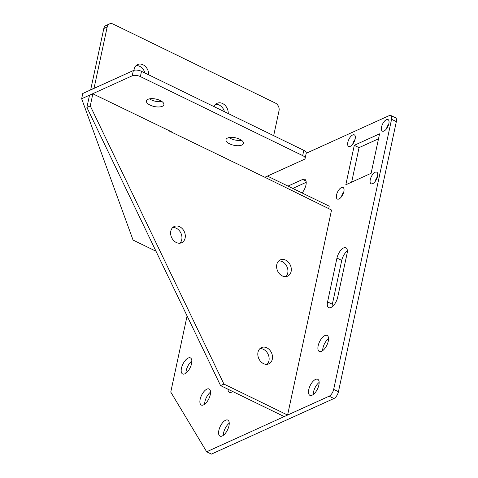 <?xml version="1.0" encoding="UTF-8"?>
<svg xmlns="http://www.w3.org/2000/svg" width="478" height="478" viewBox="0 0 478 478"><rect width="100%" height="100%" fill="white"/><g stroke="black" fill="none" stroke-linecap="round" stroke-linejoin="round"><path stroke-width="0.72" d="M305.125 158.385L306.255 153.121A5.951 2.545 -167.9 0 0 303.805 150.343L141.506 71.324A5.951 2.545 -167.9 0 0 133.362 70.529L132.233 75.793A5.951 2.545 -167.9 0 1 140.377 76.588L302.682 155.607A5.951 2.545 -167.9 0 1 305.125 158.385A5.951 2.545 -167.9 0 1 304.08 159.461L264.854 177.26L169.069 130.924M328.691 208.635L329.217 206.167L267.435 176.089M132.233 75.793L81.654 98.743L82.784 93.485L133.362 70.529M229.087 137.586A8.927 3.818 -167.9 0 0 230.784 138.578A8.927 3.818 -167.9 0 0 241.468 140.239M229.655 143.842A8.927 3.818 -167.9 0 0 243.445 143.418A8.927 3.818 -167.9 0 0 239.771 139.247A8.927 3.818 -167.9 0 0 225.98 139.672A8.927 3.818 -167.9 0 0 229.655 143.842M155.989 251.231L133.057 240.064L81.654 98.743M149.53 98.85A8.927 3.818 -167.9 0 0 151.221 99.842A8.927 3.818 -167.9 0 0 161.905 101.509M150.098 105.106A8.927 3.818 -167.9 0 0 163.882 104.682A8.927 3.818 -167.9 0 0 160.214 100.517A8.927 3.818 -167.9 0 0 146.423 100.942A8.927 3.818 -167.9 0 0 150.098 105.106M187.083 315.934L170.76 392.074L206.663 451.776L211.431 454.1L333.937 398.509A5.951 2.689 116 0 0 338.442 391.715L396.346 121.615A5.951 2.689 -64 0 0 395.575 117.797L390.801 115.473A5.951 2.689 -64 0 0 389.325 115.562L306.225 153.277M206.663 451.776L329.169 396.184L333.937 398.509M264.764 177.219L331.535 210.021L323.415 248.381L287.583 415.053L223.937 384.067L220.561 385.597L284.213 416.583L287.583 415.053M210.266 394.726A8.927 4.033 116 0 1 201.304 405.045A8.927 4.033 116 0 1 200.151 399.315A8.927 4.033 116 0 1 209.119 388.99A8.927 4.033 116 0 1 210.266 394.726M204.656 404.227A8.927 4.033 116 0 1 204.925 401.64A8.927 4.033 116 0 1 210.541 392.133M328.278 341.173A8.927 4.033 116 0 1 319.31 351.491A8.927 4.033 116 0 1 318.163 345.761A8.927 4.033 116 0 1 327.125 335.437A8.927 4.033 116 0 1 328.278 341.173M322.662 350.673A8.927 4.033 116 0 1 322.937 348.086A8.927 4.033 116 0 1 328.553 338.579M232.708 391.506A8.927 4.033 116 0 1 229.398 392.295A8.927 4.033 116 0 1 227.976 389.206M354.288 145.318L379.574 133.84L371.113 173.299L345.827 184.777L354.288 145.318L359.062 147.642L378.504 138.811M375.14 172.265A6.447 2.916 116 0 1 376.742 172.17A6.447 2.916 116 0 1 377.154 177.768A6.447 2.916 116 0 1 372.697 183.666A6.447 2.916 116 0 1 371.095 183.761A6.447 2.916 116 0 1 370.683 178.163A6.447 2.916 116 0 1 375.14 172.265M351.665 182.13L359.062 147.642M386.421 119.649A6.447 2.916 116 0 1 388.022 119.554A6.447 2.916 116 0 1 388.435 125.152A6.447 2.916 116 0 1 383.977 131.05A6.447 2.916 116 0 1 382.376 131.145A6.447 2.916 116 0 1 381.964 125.547A6.447 2.916 116 0 1 386.421 119.649M329.169 396.184A5.951 2.689 116 0 0 333.668 389.391L391.572 119.291A5.951 2.689 -64 0 0 390.801 115.473M341.423 187.567A6.447 2.916 116 0 1 343.025 187.472A6.447 2.916 116 0 1 343.437 193.07A6.447 2.916 116 0 1 338.98 198.968A6.447 2.916 116 0 1 337.378 199.063A6.447 2.916 116 0 1 336.966 193.465A6.447 2.916 116 0 1 341.423 187.567M352.704 134.951A6.447 2.916 116 0 1 354.306 134.856A6.447 2.916 116 0 1 354.718 140.454A6.447 2.916 116 0 1 350.26 146.352A6.447 2.916 116 0 1 348.659 146.447A6.447 2.916 116 0 1 348.247 140.849A6.447 2.916 116 0 1 352.704 134.951M315.51 379.418A8.927 4.033 116 0 1 317.727 379.287A8.927 4.033 116 0 1 318.3 387.043A8.927 4.033 116 0 1 312.128 395.204A8.927 4.033 116 0 1 309.911 395.342A8.927 4.033 116 0 1 309.338 387.586A8.927 4.033 116 0 1 315.51 379.418M188.207 358.034A8.927 4.033 116 0 1 190.423 357.897A8.927 4.033 116 0 1 190.997 365.652A8.927 4.033 116 0 1 184.819 373.814A8.927 4.033 116 0 1 182.602 373.951A8.927 4.033 116 0 1 182.028 366.196A8.927 4.033 116 0 1 188.207 358.034M225.598 420.222A8.927 4.033 116 0 1 227.815 420.09A8.927 4.033 116 0 1 228.388 427.846A8.927 4.033 116 0 1 222.216 436.008A8.927 4.033 116 0 1 220 436.145A8.927 4.033 116 0 1 219.426 428.39A8.927 4.033 116 0 1 225.598 420.222M386.421 128.905A6.447 2.916 116 0 1 388.751 124.119M352.704 144.207A6.447 2.916 116 0 1 355.035 139.421M223.351 435.327A8.927 4.033 116 0 1 229.237 423.233M375.14 181.521A6.447 2.916 116 0 1 377.471 176.735M313.263 394.523A8.927 4.033 116 0 1 319.149 382.43M341.423 196.822A6.447 2.916 116 0 1 343.754 192.036M185.954 373.133A8.927 4.033 116 0 1 191.845 361.039M332.061 306.828A8.927 4.033 116 0 1 332.335 304.241L341.734 260.391A8.927 4.033 116 0 1 347.351 250.89M336.96 258.066A8.927 4.033 116 0 1 345.929 247.747A8.927 4.033 116 0 1 347.076 253.477L337.677 297.322A8.927 4.033 116 0 1 328.709 307.647A8.927 4.033 116 0 1 327.561 301.917L336.96 258.066L341.734 260.391M287.983 186.091L302.58 179.471A8.927 4.033 116 0 1 304.791 179.334A8.927 4.033 116 0 1 305.98 184.896A8.927 4.033 116 0 1 302.042 192.939M292.757 188.416L306.213 182.309M109.498 23.9A5.951 4.66 65.6 0 0 107.186 26.995L94.058 88.209L90.689 89.739L103.81 28.525A5.951 4.66 65.6 0 1 106.128 25.43L109.498 23.9A5.951 4.66 65.6 0 1 113.083 24.061L275.388 103.081A5.951 4.66 65.6 0 1 279.033 110.663L273.673 135.674M272.317 359.199A8.927 6.991 -114.4 0 1 268.845 363.842A8.927 6.991 -114.4 0 1 260.773 361.583A8.927 6.991 -114.4 0 1 258.001 352.226A8.927 6.991 -114.4 0 1 261.466 347.584A8.927 6.991 -114.4 0 1 269.544 349.842A8.927 6.991 -114.4 0 1 272.317 359.199M259.913 348.635A8.927 6.991 -114.4 0 1 268.947 360.729A8.927 6.991 -114.4 0 1 267.029 364.32M89.488 95.349L92.857 93.819L90.264 105.919L86.894 107.448L89.488 95.349M172.474 132.281L92.857 93.819M291.12 271.504A8.927 6.991 -114.4 0 1 287.648 276.147A8.927 6.991 -114.4 0 1 279.57 273.888A8.927 6.991 -114.4 0 1 276.798 264.531A8.927 6.991 -114.4 0 1 280.269 259.889A8.927 6.991 -114.4 0 1 288.348 262.147A8.927 6.991 -114.4 0 1 291.12 271.504M278.716 260.94A8.927 6.991 -114.4 0 1 287.744 273.034A8.927 6.991 -114.4 0 1 285.832 276.625M133.995 70.308A8.927 6.991 -114.4 0 1 134.163 69.185A8.927 6.991 -114.4 0 1 137.634 64.542A8.927 6.991 -114.4 0 1 145.204 66.299A8.927 6.991 -114.4 0 1 148.664 74.813M90.264 105.919L223.937 384.067M86.894 107.448L220.561 385.597M172.719 227.534A8.927 6.991 -114.4 0 1 176.286 228.245A8.927 6.991 -114.4 0 1 181.664 235.301A8.927 6.991 -114.4 0 1 179.836 243.212M179.656 226.715A8.927 6.991 -114.4 0 1 185.243 234.931A8.927 6.991 -114.4 0 1 181.652 242.734A8.927 6.991 -114.4 0 1 176.274 242.501A8.927 6.991 -114.4 0 1 170.688 234.286A8.927 6.991 -114.4 0 1 174.273 226.476A8.927 6.991 -114.4 0 1 179.656 226.715M214.096 106.666A8.927 6.991 -114.4 0 1 217.191 103.278A8.927 6.991 -114.4 0 1 224.768 105.035A8.927 6.991 -114.4 0 1 228.221 113.543M215.638 104.329A8.927 6.991 -114.4 0 1 224.481 111.727M136.081 65.6A8.927 6.991 -114.4 0 1 144.924 72.991M141.506 71.324L140.377 76.588M303.805 150.343L302.682 155.607M396.346 121.615L391.572 119.291M333.668 389.391L338.442 391.715M306.051 181.162L302.58 179.471M327.561 301.917L332.335 304.241M103.81 28.525L107.186 26.995"/></g></svg>
